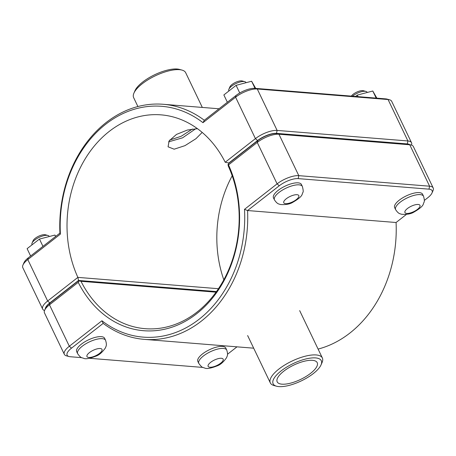 <?xml version="1.0" encoding="UTF-8"?>
<svg xmlns="http://www.w3.org/2000/svg" width="456" height="456" viewBox="0 0 456 456"><rect width="100%" height="100%" fill="white"/><g stroke="black" fill="none" stroke-linecap="round" stroke-linejoin="round"><path stroke-width="0.68" d="M274.444 199.859L273.486 197.853A15.487 5.54 -25.6 0 1 281.346 188.168A15.487 5.54 -25.6 0 1 298.093 182.845A15.487 5.54 -25.6 0 1 301.416 184.469L302.374 186.475C303.28 190.015 303.445 191.999 302.864 192.421L302.242 194.068C301.798 196.171 298.691 198.896 292.917 202.242C289.982 204.128 285.821 204.886 280.429 204.51C278.964 203.86 277.499 204.459 274.444 199.859A15.487 5.54 -25.6 0 1 279.055 192.409A15.487 5.54 -25.6 0 1 299.05 184.851A15.487 5.54 -25.6 0 1 302.374 186.475M246.058 82.713L245.966 82.525A9.53 3.409 154.4 0 0 244.747 81.658A9.53 3.409 154.4 0 0 235.9 83.562A9.53 3.409 154.4 0 0 228.872 89.262A9.53 3.409 154.4 0 0 228.775 90.755L228.895 90.995M228.872 89.262L229.915 86.868A7.387 2.645 -25.6 0 1 235.364 82.45A7.387 2.645 -25.6 0 1 242.221 80.974L244.747 81.658M227.362 102.252L223.862 94.945L236.094 85.34L239.759 92.978M255.024 88.344L251.621 81.242L236.094 85.34M255.702 88.401L251.621 81.242M76.676 351.661A15.487 5.54 -25.6 0 1 88.247 339.971A15.487 5.54 -25.6 0 1 104.606 338.278L105.564 340.284A15.487 5.54 154.4 0 0 96.324 339.349A15.487 5.54 154.4 0 0 82.251 346.224A15.487 5.54 154.4 0 0 77.634 353.668L76.676 351.661M32.08 244.798L31.971 244.564A9.53 3.409 -25.6 0 1 32.062 243.071A9.53 3.409 -25.6 0 1 38.418 237.707A9.53 3.409 -25.6 0 1 47.111 235.33A9.53 3.409 -25.6 0 1 47.937 235.467A9.53 3.409 -25.6 0 1 49.157 236.333L49.254 236.533M47.937 235.467L45.412 234.783A7.387 2.645 154.4 0 0 44.773 234.675A7.387 2.645 154.4 0 0 38.036 236.516A7.387 2.645 154.4 0 0 33.111 240.677L32.062 243.071M55.609 236.482L54.931 235.062L55.689 236.419M42.961 246.371L39.461 239.064L54.931 235.062M30.626 256.004L27.109 248.662L39.461 239.064M169.746 140.043L181.163 136.287L192.449 129.025M202.19 132.411L195.943 138.709L184.976 145.646L174.152 149.197L168.065 146.803L169.165 140.853L176.506 134.4L187.416 130.028L197.459 128.683M395.608 209.623L394.645 207.617A15.487 5.54 -25.6 0 1 402.505 197.938A15.487 5.54 -25.6 0 1 419.258 192.609A15.487 5.54 -25.6 0 1 422.575 194.233L423.538 196.24C425.266 202.35 423.721 202.088 423.407 203.832C422.963 205.935 419.851 208.66 414.077 212.006C411.147 213.892 406.986 214.651 401.593 214.274C400.129 213.63 398.658 214.223 395.608 209.623A15.487 5.54 -25.6 0 1 400.22 202.179A15.487 5.54 -25.6 0 1 420.215 194.615A15.487 5.54 -25.6 0 1 423.538 196.24M367.217 92.477L367.131 92.289A9.53 3.409 154.4 0 0 365.906 91.422A9.53 3.409 154.4 0 0 352.459 96.199M351.371 96.113A7.387 2.645 -25.6 0 1 357.019 91.987A7.387 2.645 -25.6 0 1 363.386 90.738L365.906 91.422M358 96.644L357.259 95.104L355.549 96.45M376.189 98.108L372.786 91.006L357.259 95.104M376.867 98.165L372.786 91.006M198.799 363.432L197.841 361.426A15.487 5.54 -25.6 0 1 209.407 349.735A15.487 5.54 -25.6 0 1 225.771 348.042L226.729 350.048A15.487 5.54 154.4 0 0 217.489 349.114A15.487 5.54 154.4 0 0 203.41 355.988A15.487 5.54 154.4 0 0 198.799 363.432C200.993 366.356 202.435 367.724 203.131 367.542L204.801 368.089C206.716 369.058 210.792 368.34 217.016 365.94C220.328 364.834 223.52 362.064 226.603 357.629C227.02 356.085 228.405 355.309 226.729 350.048M411.198 145.014L408.673 144.33A14.649 5.244 154.4 0 0 407.407 144.119L276.604 133.579A14.649 5.244 154.4 0 0 257.686 140.733L228.952 163.191L227.994 164.622L228.502 164.907L257.258 142.432A16.798 6.013 -25.6 0 1 278.941 134.229L409.75 144.774A16.798 6.013 -25.6 0 1 411.198 145.014A16.798 6.013 -25.6 0 1 413.353 146.536L433.2 187.963A16.798 6.013 154.4 0 0 429.598 186.202L298.794 175.657A16.798 6.013 154.4 0 0 277.105 183.859L244.496 209.344A115.778 92.101 94.6 0 1 199.164 319.217A115.778 92.101 94.6 0 1 101.933 320.762L69.323 346.246A16.798 6.013 154.4 0 0 64.324 354.318A16.798 6.013 154.4 0 0 66.473 355.84L68.998 356.529A14.649 5.244 -25.6 0 1 71.484 348.156L103.181 323.384A117.927 93.805 -85.4 0 0 144.273 339.367A117.927 93.805 -85.4 0 0 247.568 210.541L279.266 185.769A14.649 5.244 -25.6 0 1 298.184 178.615L428.988 189.154A14.649 5.244 -25.6 0 1 431.992 192.991A14.649 5.244 -25.6 0 1 427.768 197.739L424.331 200.429M431.992 192.991L433.04 190.597A16.798 6.013 154.4 0 0 433.2 187.963M64.324 354.318L44.477 312.89A16.798 6.013 -25.6 0 1 44.637 310.262A16.798 6.013 -25.6 0 1 49.476 304.819L78.227 282.349A109.349 86.982 -85.4 0 0 196.57 313.802A109.349 86.982 -85.4 0 0 228.502 164.907M227.994 164.622L228.325 166.161A107.206 85.278 94.6 0 1 225.167 277.248A107.206 85.278 94.6 0 1 145.133 328.685A107.206 85.278 94.6 0 1 80.997 281.301L78.643 280.657L49.909 303.115A14.649 5.244 154.4 0 0 45.685 307.863L44.637 310.262M78.227 282.349L79.173 280.924M80.997 281.301L216.036 292.182M216.343 291.755L78.643 280.657M406.41 214.428L396.07 222.511A117.927 93.805 94.6 0 1 318.094 349.079M244.496 209.344L247.568 210.541L396.07 222.511M101.933 320.762L103.181 323.384M236.983 346.839L227.521 354.238M202.606 367.291A14.649 5.244 -25.6 0 1 201.067 367.279L89.558 358.291M81.709 357.658L70.264 356.734A14.649 5.244 -25.6 0 1 68.998 356.529M411.472 145.094A16.798 6.013 154.4 0 0 411.523 142.728A16.798 6.013 154.4 0 0 407.92 140.961L277.117 130.422A16.798 6.013 154.4 0 0 255.428 138.624L225.201 162.245L228.855 162.991L257.589 140.534A14.649 5.244 -25.6 0 1 276.507 133.374L407.311 143.919A14.649 5.244 -25.6 0 1 409.682 144.603M225.201 162.245L225.201 162.245A107.206 85.278 94.6 0 0 161.065 114.861A107.206 85.278 94.6 0 0 81.037 166.292A107.206 85.278 94.6 0 0 77.873 277.385L47.652 301.006A16.798 6.013 154.4 0 0 42.647 309.082A16.798 6.013 154.4 0 0 44.528 310.525M218.447 288.711L77.873 277.385L78.546 280.457L216.475 291.572M232.189 175.794A107.206 85.278 -85.4 0 0 223.81 279.824M42.647 309.082L22.8 267.655A16.798 6.013 -25.6 0 1 22.96 265.021A16.798 6.013 -25.6 0 1 27.799 259.578L60.409 234.099A115.778 92.101 94.6 0 1 105.741 124.22A115.778 92.101 94.6 0 1 202.977 122.675L235.581 97.196A16.798 6.013 -25.6 0 1 257.269 88.994L388.073 99.533A16.798 6.013 -25.6 0 1 389.527 99.773A16.798 6.013 -25.6 0 1 391.675 101.3L411.523 142.728M45.269 308.82A14.649 5.244 -25.6 0 1 49.812 302.915L78.546 280.457M229.174 163.014L228.855 162.991M60.409 234.099L59.93 233.107L28.232 257.879A14.649 5.244 154.4 0 0 24.008 262.627L22.96 265.021M202.977 122.675L204.311 120.264A117.927 93.805 -85.4 0 0 163.22 104.281A117.927 93.805 -85.4 0 0 59.93 233.107M389.527 99.773L387.001 99.089A14.649 5.244 154.4 0 0 385.736 98.878L254.932 88.339A14.649 5.244 154.4 0 0 236.008 95.492L204.311 120.264M181.978 70.087L179.459 69.403A26.704 9.559 154.4 0 0 154.664 74.744A26.704 9.559 154.4 0 0 134.965 90.721L133.921 93.115A28.848 10.323 -25.6 0 1 155.2 75.861A28.848 10.323 -25.6 0 1 181.978 70.087A28.848 10.323 -25.6 0 1 185.677 72.703L202.316 107.434M137.906 106.539L133.642 97.635A28.848 10.323 -25.6 0 1 133.921 93.115M168.577 141.856L182.594 137.815L195.772 128.706M278.85 386.597A26.704 9.559 -25.6 0 1 276.541 386.215A26.704 9.559 -25.6 0 1 293.077 363.632A26.704 9.559 -25.6 0 1 321.035 364.897A26.704 9.559 -25.6 0 1 303.223 379.933A26.704 9.559 -25.6 0 1 278.85 386.597M321.035 364.897L322.078 362.503A28.848 10.323 154.4 0 0 322.358 357.977A28.848 10.323 154.4 0 0 291.88 361.135A28.848 10.323 154.4 0 0 270.322 382.909A28.848 10.323 154.4 0 0 274.022 385.531L276.541 386.215M312.457 360.331A22.19 7.94 -25.6 0 1 317.216 362.662A22.19 7.94 -25.6 0 1 300.635 379.415A22.19 7.94 -25.6 0 1 277.191 381.843A22.19 7.94 -25.6 0 1 288.454 367.969A22.19 7.94 -25.6 0 1 312.457 360.331M297.027 194.706A8.339 2.987 154.4 0 0 286.26 198.776A8.339 2.987 154.4 0 0 285.564 203.661A8.339 2.987 154.4 0 0 296.332 199.591A8.339 2.987 154.4 0 0 297.027 194.706M88.755 357.47A8.339 2.987 -25.6 0 1 89.45 352.585A8.339 2.987 -25.6 0 1 100.217 348.515A8.339 2.987 -25.6 0 1 99.522 353.4A8.339 2.987 -25.6 0 1 88.755 357.47M418.186 204.47A8.339 2.987 154.4 0 0 407.419 208.546A8.339 2.987 154.4 0 0 406.729 213.431A8.339 2.987 154.4 0 0 417.496 209.355A8.339 2.987 154.4 0 0 418.186 204.47M209.92 367.24A8.339 2.987 -25.6 0 1 210.615 362.355A8.339 2.987 -25.6 0 1 221.377 358.279A8.339 2.987 -25.6 0 1 220.687 363.164A8.339 2.987 -25.6 0 1 209.92 367.24M407.407 144.119L409.75 144.774L429.598 186.202L428.988 189.154M276.604 133.579L278.941 134.229L298.794 175.657L298.184 178.615M257.686 140.733L257.258 142.432L277.105 183.859L279.266 185.769M71.484 348.156L69.323 346.246L49.476 304.819L49.909 303.115M257.589 140.534L255.428 138.624L235.581 97.196L236.008 95.492M276.507 133.374L277.117 130.422L257.269 88.994L254.932 88.339M407.311 143.919L407.92 140.961L388.073 99.533L385.736 98.878M49.812 302.915L47.652 301.006L27.799 259.578L28.232 257.879M77.634 353.668C81.316 358.843 82.08 357.47 83.636 358.319C85.551 359.294 89.627 358.576 95.851 356.17C99.163 355.07 102.361 352.3 105.444 347.865C105.855 346.315 107.24 345.545 105.564 340.284M253.684 348.184L144.273 339.367M219.017 108.779L163.22 104.281M322.358 357.977L299.666 310.622M270.322 382.909L247.631 335.553"/></g></svg>
